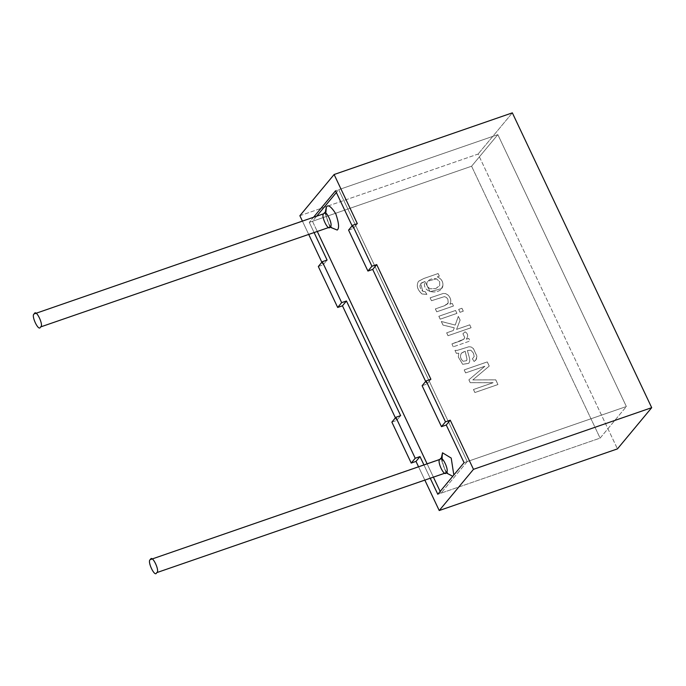 <?xml version="1.0" encoding="UTF-8"?>
<svg xmlns="http://www.w3.org/2000/svg" width="686" height="686" viewBox="0 0 686 686"><rect width="100%" height="100%" fill="white"/><g stroke="black" fill="none" stroke-linecap="round" stroke-linejoin="round"><path stroke-width="0.51" stroke-dasharray="3.43 2.57" d="M626.369 406.524L467.243 461.575L440.987 493.165L600.113 438.114L626.369 406.524L600.113 438.114L471.591 166.226L312.464 221.278L317.284 231.474L312.464 221.278L316.992 215.833L312.464 221.278L471.591 166.226L497.847 134.627L471.591 166.226L600.113 438.114L440.987 493.165L467.243 461.575L338.721 189.688L336.363 192.526L338.721 189.688L497.847 134.627L626.369 406.524L497.847 134.627L338.721 189.688L467.243 461.575L626.369 406.524L464.062 462.673L626.369 406.524L600.113 438.114L471.591 166.226L309.283 222.375L314.102 232.571L309.283 222.375L471.591 166.226L497.847 134.627L626.369 406.524L497.847 134.627L335.54 190.785L497.847 134.627L471.591 166.226L600.113 438.114L437.805 494.272L600.113 438.114L626.369 406.524M427.018 463.625L433.415 477.156L427.018 463.625M440.163 491.425L440.987 493.165L440.163 491.425M329.966 227.135L325.07 212.994L329.88 227.015M453.823 474.995L452.76 476.273L453.823 474.995M441.201 458.677L446.097 472.817L441.27 459.671L442.504 452.803M440.712 458.891L150.431 559.57L440.052 459.371C436.236 460.297 444.631 478.065 446.243 472.474M324.581 213.209L34.3 313.879L323.912 213.689C320.105 214.615 328.5 232.383 330.112 226.792M442.016 458.016L440.052 459.371L442.016 458.025M325.884 212.334L325.01 213.132M318.321 266.511L323.089 264.856L321.863 262.249L323.089 264.856L318.321 266.511M308.717 234.44L302.32 220.909L308.717 234.44M299.868 215.721L478.091 154.058L617.451 448.884L478.091 154.058L299.868 215.721M424.848 480.123L418.451 466.591L424.848 480.123M391.869 422.113L396.645 420.458L395.41 417.851L396.645 420.458L391.869 422.113M418.537 281.269L423.674 278.533L438.122 273.534L439.366 276.158L437.308 276.87C441.338 278.679 443.207 281.543 442.907 285.462C441.998 295.469 420.844 293.711 424.96 281.474L421.436 282.932C419.095 285.222 419.575 288.017 422.868 291.327L425.209 291.67L426.924 294.354L422.001 293.942C417.285 289.621 416.136 285.393 418.537 281.269C416.136 285.393 417.285 289.621 422.001 293.942L426.924 294.354L425.209 291.67L422.868 291.327L420.681 283.635L424.96 281.474L430.096 291.653L441.484 288.617L442.907 285.462C443.207 281.543 441.338 278.679 437.308 276.87L439.366 276.158L438.122 273.534L423.648 278.567L418.511 281.303C416.11 285.427 417.26 289.655 421.967 293.977L426.889 294.388L425.183 291.704L422.842 291.361C419.54 288.051 419.069 285.256 421.401 282.966L424.926 281.509C420.818 293.745 441.964 295.503 442.873 285.496C443.182 281.577 441.312 278.713 437.282 276.904L439.34 276.192L438.122 273.534L423.674 278.533L418.409 281.423L423.648 278.567L438.097 273.568L439.34 276.192L437.282 276.904C441.312 278.713 443.182 281.577 442.873 285.496L441.45 288.652L430.062 291.687L424.926 281.509L420.647 283.67L422.842 291.361L425.183 291.704L426.889 294.388L421.967 293.977C417.26 289.655 416.11 285.427 418.511 281.303M435.344 308.914L436.725 311.821L453.446 306.033L452.203 303.409L449.827 304.232C451.482 301.248 450.899 298.213 448.095 295.134L445.746 293.668L443.233 293.488L430.113 297.844L431.485 300.734L444.425 296.661L446.363 297.407L447.847 299.259L448.207 302.886L444.494 305.75L435.344 308.914L436.725 311.821L435.344 308.914L444.494 305.75L447.675 303.864L448.207 302.886L447.847 299.259L446.363 297.407L444.425 296.661L431.485 300.734L430.113 297.844L443.233 293.488L445.746 293.668L448.095 295.134C450.899 298.213 451.482 301.248 449.827 304.232L452.203 303.409L453.446 306.033L436.725 311.821L453.446 306.033L452.228 303.375L449.853 304.198C451.508 301.214 450.934 298.178 448.121 295.1L445.771 293.634L443.259 293.454L430.113 297.844L431.485 300.734L444.451 296.626L446.397 297.372L447.881 299.225L448.232 302.852L447.701 303.829L444.519 305.716L435.344 308.914M438.826 316.272L440.198 319.179L456.919 313.391L455.547 310.484L438.851 316.237L440.198 319.179L438.826 316.272L455.547 310.484L456.919 313.391L440.198 319.179L456.953 313.356L455.573 310.449L438.826 316.272M458.66 309.412L460.032 312.319L463.273 311.195L461.901 308.288L458.694 309.377L460.066 312.284L458.66 309.412L461.901 308.288L463.273 311.195L460.032 312.319L463.299 311.161L461.927 308.254L458.66 309.412M446.655 332.839L448.018 335.72L471.093 327.745L469.73 324.855L456.567 329.409L460.109 320.13L458.325 316.357L455.212 325.078L441.287 321.485L442.993 325.078L454.243 327.822L453.266 330.549L446.68 332.804L448.018 335.72L446.655 332.839L453.266 330.549L454.243 327.822L442.993 325.078L441.287 321.485L455.212 325.078L458.325 316.357L460.109 320.13L456.567 329.409L469.73 324.855L471.093 327.745L448.018 335.72L471.119 327.711L469.756 324.821L456.567 329.409L460.135 320.096L458.351 316.323L455.212 325.078L441.287 321.485L442.993 325.078L454.278 327.788L453.266 330.549L446.655 332.839M463.719 339.261L464.756 337.632L462.896 333.808L465.057 331.827C468.075 333.593 468.461 336.071 466.223 339.253C468.461 336.071 468.075 333.593 465.057 331.827L465.031 331.861C468.049 333.628 468.435 336.106 466.197 339.287L468.77 338.37L466.197 339.287L468.77 338.37L469.979 341.019L453.257 346.807L451.92 343.883L453.257 346.807L469.979 341.019L468.744 338.404L466.197 339.287C468.435 336.106 468.049 333.628 465.031 331.861L462.896 333.808L464.756 337.632L463.719 339.261L451.894 343.918L453.257 346.807L451.894 343.918L460.64 340.891L464.225 338.764L460.666 340.856L451.92 343.883L460.666 340.856L463.753 339.227L464.782 337.598L463.753 339.227M456.353 353.341L458.754 353.247L458.299 357.012L462.673 364.335L468.804 363.314L469.721 361.23L469.661 358.804L467.38 350.503L470.913 350.237L473.443 353.221L474.18 356.506L472.414 358.812L474.129 361.539L476.393 359.267L476.864 356.111L473.409 348.617L471.188 347.013L468.83 346.782L457.279 350.4L454.947 350.375L456.353 353.341L458.754 353.247L456.353 353.341L454.947 350.375L457.279 350.4L468.83 346.782L471.188 347.013L473.409 348.617L476.864 356.111L475.844 360.099L474.129 361.539L472.414 358.812L474.18 356.506L473.443 353.221L470.913 350.237L467.38 350.503L469.661 358.804L469.721 361.23L468.778 363.348L462.673 364.335L458.299 357.012L458.78 353.213L458.325 356.977L462.698 364.3L468.804 363.314L469.747 361.196L469.687 358.769L467.406 350.469L470.939 350.203L473.469 353.187L474.206 356.471L472.414 358.812L474.129 361.539L476.427 359.232L476.89 356.077L473.443 348.582L471.222 346.979L468.864 346.747L457.305 350.366L454.972 350.34L456.353 353.341M473.451 389.519L474.875 392.538L497.95 384.554L495.729 379.864L472.791 379.933L489.229 366.11L487.249 361.925L464.182 369.908L465.605 372.927L484.908 366.247L468.872 379.838L470.21 382.668L493.097 382.719L473.477 389.485L474.901 392.503L473.451 389.519L493.097 382.719L470.21 382.668L468.872 379.838L484.908 366.247L465.605 372.927L464.182 369.908L487.249 361.925L489.229 366.11L472.791 379.933L495.729 379.864L497.95 384.554L474.875 392.538L497.976 384.52L495.764 379.83L472.791 379.933L489.229 366.11L487.283 361.891L464.182 369.908L465.605 372.927L484.933 366.213L468.872 379.838L470.21 382.668L493.131 382.685L473.451 389.519M512.339 112.856L478.091 154.058L512.339 112.856M423.837 464.731L430.233 478.253L423.837 464.731M348.574 230.11L353.341 228.455L352.115 225.848L353.341 228.455L348.574 230.11M422.122 385.712L426.898 384.057L425.663 381.45L426.898 384.057L430.894 379.247L426.898 384.057L422.122 385.712M313.802 216.939L309.283 222.375L313.802 216.939M474.901 392.503L473.477 389.485L493.131 382.685L470.236 382.634L468.907 379.804L484.933 366.213L465.631 372.892L464.208 369.874L487.283 361.891L489.255 366.075L472.825 379.898L495.764 379.83L497.976 384.52L474.901 392.503M466.643 360.639L463.161 361.273L466.643 360.639L467.02 359.164L465.211 351.266L461.361 353.23L465.211 351.266L467.02 359.164L466.48 360.845L466.986 359.198L465.185 351.301L466.986 359.198L466.617 360.673L463.161 361.273C460.332 358.761 459.783 356.025 461.507 353.058C459.783 356.025 460.332 358.761 463.161 361.273L466.617 360.673M461.481 353.093C459.757 356.06 460.306 358.795 463.127 361.308C460.306 358.795 459.757 356.06 461.481 353.093L464.113 351.635L461.507 353.058M458.78 353.213L456.379 353.307L454.972 350.34L457.305 350.366L468.864 346.747L471.222 346.979L473.443 348.582L476.89 356.077L476.427 359.232L474.155 361.505L472.44 358.778L474.206 356.471L473.469 353.187L470.939 350.203L467.406 350.469L469.687 358.769L469.747 361.196L468.838 363.28L462.698 364.3L458.325 356.977L458.78 353.213M462.921 333.773L464.782 337.598L462.921 333.773M448.052 335.686L446.68 332.804L453.3 330.515L454.278 327.788L443.019 325.044L441.321 321.451L455.247 325.044L458.351 316.323L460.135 320.096L456.593 329.374L469.756 324.821L471.119 327.711L448.052 335.686M460.066 312.284L458.694 309.377L461.927 308.254L463.299 311.161L460.066 312.284M440.232 319.144L438.851 316.237L455.573 310.449L456.953 313.356L440.232 319.144M436.75 311.787L435.378 308.88L444.519 305.716L448.232 302.852L447.881 299.225L446.397 297.372L444.451 296.626L431.511 300.7L430.148 297.81L443.259 293.454L445.771 293.634L448.121 295.1C450.934 298.178 451.508 301.214 449.853 304.198L452.228 303.375L453.472 305.999L436.75 311.787M435.781 288.54L439.692 285.59L439.657 281.74L436.476 278.868L427.695 281.2L427.155 282.057C426.238 285.059 427.301 287.314 430.354 288.832L435.807 288.506L430.379 288.797C427.335 287.28 426.263 285.024 427.181 282.023L427.73 281.166L436.51 278.833L439.683 281.706L439.717 285.556L439.16 286.431L435.781 288.54L430.354 288.832C427.301 287.314 426.238 285.059 427.155 282.057C429.273 279.185 432.386 278.122 436.476 278.868L439.657 281.74L439.692 285.59L435.781 288.54M435.807 288.506L439.717 285.556L439.683 281.706L436.51 278.833C432.412 278.087 429.307 279.151 427.181 282.023C426.263 285.024 427.335 287.28 430.379 288.797L435.807 288.506M400.641 415.647L396.645 420.458L400.641 415.647M327.085 260.054L323.089 264.856L327.085 260.054M357.337 223.653L353.341 228.455L357.337 223.653M446.517 472.054L443.902 467.698L442.007 459.011M330.386 226.371L327.762 222.015L325.859 213.8L326.056 212.12"/><path stroke-width="1.03" d="M336.363 192.526L316.992 215.833L336.363 192.526M317.284 231.474L427.018 463.625L317.284 231.474M433.415 477.156L440.163 491.425L433.415 477.156M329.88 227.015L337.203 230.05C339.407 228.429 338.927 223.001 335.78 213.775C331.089 206.417 327.951 204.196 326.365 207.121L325.07 212.994L326.365 207.121C327.951 204.196 331.089 206.417 335.78 213.775C338.927 223.001 339.407 228.429 337.203 230.05L329.966 227.135M442.504 452.803L442.016 458.016L442.504 452.803L451.208 458.068L453.823 474.995L451.208 458.068L442.504 452.803L441.201 458.677M452.76 476.273L446.097 472.817L452.76 476.273M150.431 559.57C146.624 560.496 155.019 578.264 156.631 572.673C160.438 571.738 152.043 553.979 150.431 559.57C152.043 553.979 160.438 571.738 156.631 572.673C155.019 578.264 146.624 560.496 150.431 559.57L440.052 459.371C441.655 453.78 450.059 471.539 446.243 472.474C450.059 471.539 441.655 453.78 440.052 459.371C436.236 460.297 444.631 478.065 446.243 472.474L445.574 472.946L446.243 472.474M156.631 572.673L445.574 472.946L447.469 472.937L446.517 472.054M34.3 313.879C30.484 314.814 38.888 332.573 40.491 326.982C44.307 326.056 35.912 308.288 34.3 313.879C35.912 308.288 44.307 326.056 40.491 326.982C38.888 332.573 30.484 314.814 34.3 313.879L323.912 213.689C325.524 208.098 333.919 225.857 330.112 226.792C333.919 225.857 325.524 208.098 323.912 213.689C320.105 214.615 328.5 232.383 330.112 226.792L329.443 227.263L330.112 226.792M40.491 326.982L329.443 227.263L331.338 227.255L330.386 226.371M442.007 459.011L442.213 457.733L440.712 458.891M326.365 207.121L325.884 212.334L326.365 207.121M325.01 213.132L325.884 212.334L324.581 213.209M337.675 307.457L318.321 266.511L337.675 307.457L341.671 302.646L346.447 301L400.641 415.647L395.865 417.302L415.219 458.248L419.995 456.593L423.837 464.731L419.995 456.593L415.219 458.248L395.865 417.302L391.869 422.113L411.223 463.059L391.869 422.113L395.865 417.302L400.641 415.647L346.447 301L342.451 305.802L337.675 307.457L342.451 305.802L395.41 417.851L342.451 305.802L346.447 301L341.671 302.646L322.317 261.7L341.671 302.646L337.675 307.457M321.863 262.249L308.717 234.44L321.863 262.249M302.32 220.909L299.868 215.721L334.116 174.51L357.337 223.653L352.57 225.3L371.923 266.245L376.7 264.599L430.894 379.247L426.117 380.901L445.471 421.847L450.248 420.201L473.477 469.335L651.7 407.673L512.339 112.856L334.116 174.51L512.339 112.856L651.7 407.673L473.477 469.335L439.229 510.538L424.848 480.123L439.229 510.538L617.451 448.884L439.229 510.538L473.477 469.335L450.248 420.201L445.471 421.847L426.117 380.901L422.122 385.712L441.475 426.658L422.122 385.712L426.117 380.901L430.894 379.247L376.7 264.599L371.923 266.245L352.57 225.3L348.574 230.11L367.928 271.056L371.923 266.245L367.928 271.056L348.574 230.11L352.57 225.3L357.337 223.653L334.116 174.51L299.868 215.721L302.32 220.909M418.451 466.591L415.999 461.404L411.223 463.059L415.219 458.248L411.223 463.059L415.999 461.404L419.995 456.593L415.999 461.404L418.451 466.591M314.102 232.571L327.085 260.054L322.317 261.7L318.321 266.511L322.317 261.7L327.085 260.054L314.102 232.571M430.233 478.253L437.805 494.272L464.062 462.673L446.252 425.003L441.475 426.658L445.471 421.847L441.475 426.658L446.252 425.003L450.248 420.201L446.252 425.003L464.062 462.673L437.805 494.272L430.233 478.253M352.115 225.848L335.54 190.785L313.802 216.939L335.54 190.785L352.115 225.848M425.663 381.45L372.704 269.409L367.928 271.056L372.704 269.409L376.7 264.599L372.704 269.409L425.663 381.45M617.451 448.884L651.7 407.673L617.451 448.884"/></g></svg>
